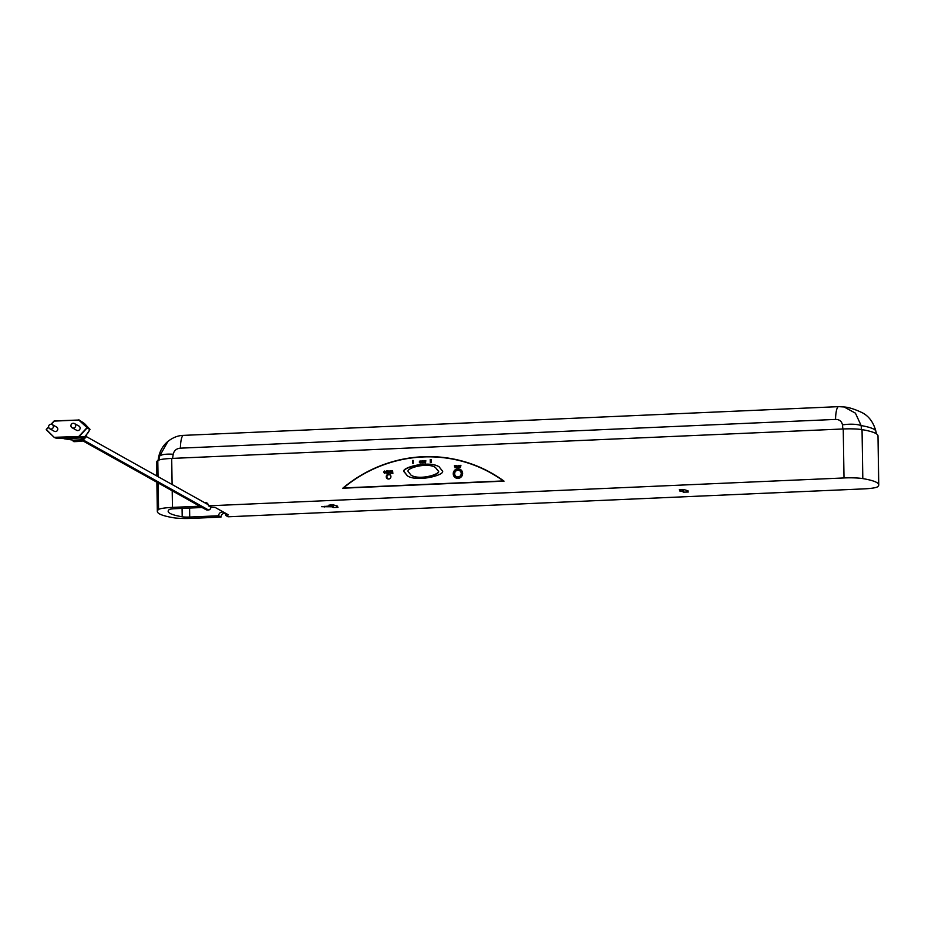 <?xml version="1.0" encoding="UTF-8"?>
<svg xmlns="http://www.w3.org/2000/svg" width="925" height="925" viewBox="0 0 925 925"><rect width="100%" height="100%" fill="white"/><g stroke="black" fill="none" stroke-linecap="round" stroke-linejoin="round"><path stroke-width="1.39" d="M331.844 504.772L331.878 506.773L333.208 507.524L337.972 507.374L336.573 506.565L337.683 506.183L333.728 504.981L328.976 505.119L330.375 505.929L330.352 504.819M330.375 505.929L321.657 506.703L331.878 506.773M682.164 489.406L682.199 491.406L683.54 492.158L688.304 492.007L686.893 490.47M686.905 491.198L688.015 490.817L684.061 489.603L679.297 489.753L680.696 490.562L680.684 489.452M336.573 506.565L336.561 505.836M50.968 424.286A2.405 2.336 119.2 0 1 52.182 424.575A2.405 2.405 0 0 0 48.898 425.5A2.405 2.405 0 0 0 49.823 428.784L54.274 431.258A2.405 2.336 -60.8 0 0 57.489 430.298A2.405 2.336 -60.8 0 0 56.622 427.061L52.182 424.575A2.405 2.336 119.2 0 1 51.037 429.061A2.405 2.336 119.2 0 1 48.655 426.783M73.295 423.303A2.405 2.336 119.2 0 1 74.509 423.592A2.405 2.405 0 0 0 71.237 424.517A2.405 2.405 0 0 0 72.162 427.801L76.613 430.287A2.405 2.336 -60.8 0 0 79.816 429.316A2.405 2.336 -60.8 0 0 78.96 426.078L74.509 423.592A2.405 2.336 119.2 0 1 73.376 428.09A2.405 2.336 119.2 0 1 70.982 425.801M82.163 437.849L81.192 438.647L81.388 440.115L82.649 437.641M63.79 438.519L81.943 437.86L63.987 438.728L73.399 440.196L81.331 439.837L82.683 436.82M85.828 435.663L89.91 429.558L87.077 427.974L79.226 436.427L83.863 437.271M84.348 423.65L84.973 424.089M224.995 513.363A3.619 3.503 -60.8 0 0 221.017 517.087L218.658 515.78A3.619 3.503 119.2 0 1 223.954 512.462A3.619 3.503 119.2 0 1 225.723 515.468L228.463 514.878L215.12 507.42L210.819 507.131L208.46 505.825A3.619 3.503 -60.8 0 0 204.252 502.483M221.017 517.087L192.076 518.358A18.072 2.312 -0.9 0 1 173.276 517.711A90.338 11.539 -0.9 0 1 157.331 511.433A90.338 11.539 -0.9 0 1 158.568 509.49A18.072 2.312 -0.9 0 1 172.466 507.397L199.765 506.206M202.124 507.513L174.813 508.715A7.227 0.925 179.1 0 0 169.252 509.548A79.492 10.152 179.1 0 0 168.165 511.259A79.492 10.152 179.1 0 0 182.202 516.786A7.227 0.925 179.1 0 0 189.718 517.04L218.658 515.78M430.541 462.616L430.495 459.621L430.541 462.616M422.829 462.951L422.794 460.777L423.118 461.691L423.985 460.731L423.396 461.783L424.089 462.893L423.118 461.887L422.829 462.951M423.8 462.905L423.118 461.887M420.1 463.113L419.268 462.014L420.066 460.858L420.91 461.922L420.1 463.113L419.268 462.014L420.066 460.858L420.91 461.922M459.482 465.691L460.928 465.321L460.384 467.518L459.482 465.691M457.285 466.952L456.337 466.72L456.881 467.437L457.586 466.986L456.834 467.715L455.979 466.639L456.8 465.46L457.621 466.628L456.291 466.686L456.823 467.403L456.291 466.686M456.834 467.715L455.979 466.639L456.8 465.46L457.621 466.535M391.102 472.64L391.379 470.767L392.605 470.709L392.871 473.496L391.229 472.941L390.963 473.577L391.379 470.767M387.806 473.912L387.448 470.929L388.222 470.86L388.997 471.935L387.806 473.912M387.725 471.241L388.997 471.935M384.511 472.27L384.569 471.334L383.944 471.658L384.546 471.022L385.228 472.594L384.592 473.276L383.887 472.64L384.973 472.617L384.187 472.548M384.465 472.27L384.569 471.334M384.002 471.681L384.546 471.022L385.135 471.634M384.592 473.276L384.199 472.594M442.011 470.478L439.074 466.801C429.015 459.945 398.744 468.062 404.387 472.12L407.324 475.808C417.383 482.653 447.654 474.537 442.011 470.478M462.639 473.392A4.822 4.671 -60.8 0 0 453.863 471.322A4.822 4.671 -60.8 0 0 460.326 477.658A4.822 4.671 -60.8 0 0 462.639 473.392M390.928 476.537A2.405 2.336 -60.8 0 0 386.546 475.508A2.405 2.336 -60.8 0 0 389.772 478.676A2.405 2.336 -60.8 0 0 390.928 476.537M343.464 487.949L503.397 480.965A134.923 130.691 -60.8 0 0 490.897 472.987A134.923 130.691 -60.8 0 0 343.464 487.949L503.35 480.931A134.923 130.691 -60.8 0 0 490.955 473.022A134.923 130.691 -60.8 0 0 490.932 473.01L490.897 472.987M386.87 473.137L385.528 472.617L386.777 471.738L385.552 471.634L386.373 470.941L386.87 473.137M386.141 473.207L385.528 472.617L386.234 471.923M386.28 471.947L386.326 471.253M385.609 471.669L386.373 470.941L387.078 471.727M389.876 470.825L390.697 470.79L390.732 472.964L390.408 472.12L389.159 473.033L389.252 471.484L390.697 470.825M389.228 473.033L389.922 470.86M454.36 465.922L455.805 465.541L455.273 467.738L454.36 465.922M459.078 466.755L458.708 467.356L458.21 466.547L458.708 467.356L459.378 466.79L458.661 467.634L457.852 466.535L458.627 465.379L459.332 466.05L458.638 465.691L458.153 466.524L458.65 467.322L458.153 466.524M457.898 466.57L458.708 467.657L457.852 466.535L458.627 465.379L459.332 466.05M413.14 463.379L413.093 460.384L413.14 463.379M421.083 461.159L422.528 460.789L421.997 462.986L421.083 461.159M424.459 462.142L424.436 460.708L425.812 460.65L425.546 462.835L425.512 460.974L424.748 461.008L424.124 462.893L424.436 460.708M431.501 462.569L431.142 459.598L431.501 462.569M439.213 466.871C428.865 460.118 399.08 468.27 404.653 472.27L407.451 475.878M411.163 475.23L411.29 475.3C419.638 480.85 442.439 474.097 438.161 470.802L435.49 467.518M460.789 469.727A4.822 4.671 -60.8 0 0 459.771 469.449M455.366 477.335A4.822 4.671 -60.8 0 0 456.129 478.063M461.459 470.339A4.579 4.428 -60.8 0 0 461.217 470.189L460.43 469.75A4.579 4.428 119.2 0 1 462.604 472.837M459.725 477.971A4.579 4.428 119.2 0 1 455.967 477.739L456.753 478.179A4.579 4.428 -60.8 0 0 457.008 478.317M156.776 475.947L156.568 462.454A90.338 11.539 -0.9 0 1 157.793 460.511A18.072 2.312 -0.9 0 1 171.692 458.43L843.242 428.969A18.072 2.312 -0.9 0 1 862.042 429.628A90.338 11.539 -0.9 0 1 877.975 435.895L878.75 484.873A90.338 11.539 -0.9 0 1 877.513 486.816A18.072 2.312 -0.9 0 1 863.615 488.897L228.07 516.786L225.723 515.468L225.688 513.317M342.782 488.215L504.044 481.139A135.166 130.922 -60.8 0 0 491.013 472.779A135.166 130.922 -60.8 0 0 342.782 488.215M208.46 505.825L844.005 477.947A18.072 2.312 -0.9 0 1 862.805 478.595A90.338 11.539 -0.9 0 1 878.75 484.873M680.696 490.562L679.586 490.944L682.199 491.406M158.857 460.627L159.458 456.36L167.934 441.398M842.883 429.142L842.467 424.899C841.727 421.257 839.414 419.43 835.529 419.418L180.387 448.163C176.502 448.509 174.108 450.544 173.183 454.267L172.57 458.546M842.467 424.899A18.072 5.735 -5.6 0 1 861.14 425.569A88.361 11.285 179.1 0 1 875.906 431.316C873.524 422.436 868.98 416.238 862.285 412.735C854.816 409.197 848.768 407.278 844.155 406.977L855.428 413.163L861.14 425.569L861.487 429.801M835.529 419.418A18.072 3.85 -92.5 0 1 838.651 406.642L844.155 406.977M180.387 448.163A18.072 3.85 -92.5 0 1 183.508 435.374L183.508 435.374A18.072 3.85 -92.5 0 1 184.017 435.513M158.083 460.338L158.487 457.817A88.361 11.285 179.1 0 1 159.458 456.36A18.072 4.822 8.2 0 1 173.183 454.267M491.048 472.802A135.166 130.922 -60.8 0 0 342.874 488.215M437.895 470.652C442.173 473.947 419.383 480.699 411.035 475.149L408.503 471.947C404.225 468.651 427.026 461.899 435.363 467.449L437.895 470.652M384.603 471.056L385.182 471.669M384.638 473.299L383.944 472.663M386.199 473.23L385.586 472.652M386.419 470.975L387.136 471.762M385.829 472.594L386.777 472.051M387.552 473.924L387.448 470.929M388.28 470.894L389.043 471.97M387.725 472.028L388.269 472.837L387.783 472.062L388.269 472.837L388.743 471.993L388.199 471.172L388.222 472.802L388.199 471.172M390.477 472.976L390.408 472.12M389.818 472.143L389.309 471.519M389.564 471.484L390.454 471.842L390.396 471.114L389.564 471.484L390.408 471.819L390.396 471.114M391.437 470.79L392.605 470.744M392.663 473.496L392.605 472.883M391.021 473.577L390.951 472.64M391.414 472.629L392.385 472.617L392.304 471.033L391.414 472.629L392.327 472.583L392.304 471.033M454.418 465.633L455.817 465.576M455.019 467.749L454.938 465.899M456.881 467.738L456.037 466.674M456.846 465.495L457.678 466.558M456.303 466.373L457.366 466.362L456.8 465.772L456.303 466.373L457.308 466.339L456.8 465.772M458.684 465.414L459.39 466.084M459.528 465.414L460.928 465.356M460.13 467.53L460.049 465.668M412.885 463.39L412.781 460.407M420.158 463.136L419.314 462.049M420.123 460.893L420.956 461.957M419.568 462.003L420.158 462.824L420.066 461.17M421.141 461.159L422.528 460.823M421.742 462.997L421.661 461.136M422.887 462.951L422.794 460.777M423.939 460.731L423.118 461.691M424.494 460.731L425.812 460.673M425.592 462.824L425.512 460.974M430.287 462.627L430.194 459.644M431.247 462.581L431.142 459.598M207.732 503.72A3.619 3.503 -60.8 0 0 206.599 503.79M84.892 424.055L78.972 419.881L87.066 427.639L89.91 429.223L84.291 423.558M62.333 438.473L82.452 437.641L83.157 436.692M83.377 436.669L82.452 437.629L62.345 438.519M60.68 438.45L83.215 437.456L81.793 439.849M73.329 440.184L63.871 438.681M59.015 438.415L83.643 437.433M89.968 429.454L84.915 423.997M88.395 432.276L89.945 429.281M88.372 432.414L85.054 436.299M56.807 438.427L84.406 437.248M46.25 429.42L48.597 426.887L46.262 429.767L54.367 437.513L56.968 438.485L83.747 437.317L79.007 436.242L87.066 427.639L78.752 420.031L54.228 421.106L51.268 424.286M48.632 427.119L46.377 429.558L54.367 437.525L46.262 429.767M54.101 420.967L51.037 424.263L54.263 420.898L78.752 420.031L54.251 420.898M78.787 419.811L83.608 422.922M86.222 435.166L81.677 441.005L86.592 436.403L85.932 435.536M72.104 439.907L73.468 441.433L81.446 440.82L73.896 441.676L81.92 441.317L81.446 440.82L85.944 435.976L86.649 436.23L86.626 434.646L86.649 436.23M330.595 504.796L330.618 506.692M333.173 504.842L333.208 507.524M683.494 489.475L683.54 492.158M54.482 437.317L79.064 436.507L54.482 437.317M81.388 440.115L73.457 440.462M83.747 437.317L85.1 436.288M171.692 458.43L172.108 484.515M172.2 490.793L172.466 507.397M157.793 460.511L158.048 476.664M158.152 482.942L158.568 509.49M843.242 428.969L844.005 477.947M862.042 429.628L862.805 478.595M388.65 479.034A2.174 2.104 119.2 0 1 386.939 476.999M389.02 474.756A2.174 2.104 119.2 0 1 390.651 475.462M453.736 473.947A4.579 4.428 119.2 0 1 460.43 469.75C456.927 468.432 454.684 469.819 453.701 473.912L455.967 477.739A4.579 4.428 119.2 0 1 453.736 473.947M454.649 473.75A3.376 3.272 -60.8 0 0 459.632 476.421A3.376 3.272 -60.8 0 0 459.54 470.628A3.376 3.272 -60.8 0 0 454.649 473.75M189.579 508.068L189.718 517.04M182.063 508.392L182.202 516.786M208.009 504.148L207.42 503.709M82.834 440.462L207.258 509.999A6.024 1.283 87.5 0 0 207.431 510.045L206.044 509.71A2.405 2.336 -60.8 0 0 207.258 509.999L208.437 509.941A2.405 2.336 -60.8 0 0 210.715 507.085M83.262 439.988L208.437 509.941A6.024 1.283 87.5 0 0 208.611 509.987L209.802 509.64L211.339 507.12M208.611 509.987L207.431 510.045A6.024 1.283 87.5 0 0 207.593 509.987M60.773 438.438L82.984 437.513M60.622 438.45L82.996 437.467M62.368 438.508L82.522 437.652M57.338 438.473L84.337 437.224M82.094 441.237L86.592 436.403M73.896 441.676L81.932 441.317M324.583 506.322L324.594 506.958M156.868 482.226L157.331 511.433M875.906 431.316L876.391 433.79M158.487 457.817C159.782 451.053 162.881 445.63 167.76 441.537L167.76 441.537C172.871 437.49 178.12 435.444 183.508 435.374L838.651 406.642M390.523 475.253L390.107 475.011A2.174 2.174 0 0 0 387.159 475.855A2.174 2.174 0 0 0 387.991 478.803L388.408 479.034M206.044 509.71L82.591 440.716M208.275 504.726L86.395 436.612M83.678 422.968L84.903 424.066M54.367 437.513L56.98 438.485"/></g></svg>
